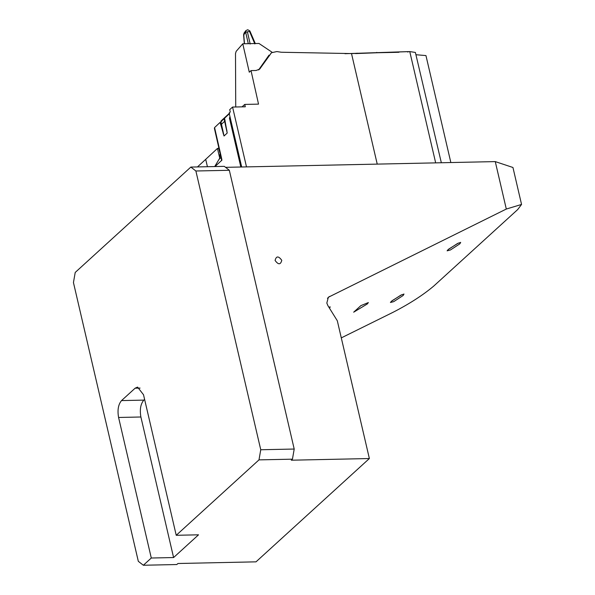 <?xml version="1.0" encoding="UTF-8"?>
<svg xmlns="http://www.w3.org/2000/svg" width="595" height="595" viewBox="0 0 595 595"><rect width="100%" height="100%" fill="white"/><g stroke="black" fill="none" stroke-linecap="round" stroke-linejoin="round"><path stroke-width="0.89" d="M521.555 204.442L506.308 209.046L495.271 161.602L512.949 167.485L521.555 204.442L517.702 209.552L433.815 286.002C423.09 295.068 409.464 303.852 392.945 312.353L341.292 337.886M495.271 161.602L225.564 167.336M369.369 458.537L256.006 561.844L177.942 563.502L176.812 564.536L143.35 565.25L138.315 561.323L73.445 282.566L75.215 272.443L190.846 167.069L224.3 166.355L229.335 170.282L294.205 449.039L292.442 459.169L291.305 460.203L369.369 458.537L337.313 320.772L327.927 305.696L326.826 303.071L328.343 297.255L506.308 209.046M281.77 260.305C278.49 255.82 276.259 255.872 275.083 260.446C278.371 264.931 280.595 264.887 281.77 260.305M207.417 166.712L205.706 159.341L197.466 166.927M205.699 159.334L217.443 148.452L219.748 158.151L214.706 166.563M224.025 135.995L220.113 122.384L214.579 127.561L214.408 128.408L221.481 159.475M220.938 121.789L224.04 135.987L227.201 133.064L224.657 121.313L221.273 124.422L220.7 121.982L224.568 118.219L227.201 133.064M229.633 113.481L224.568 118.219M241.689 166.994L229.982 116.694L229.447 118.108L240.826 167.017M214.996 166.555L221.898 160.159L221.727 158.925L221.466 159.438M229.982 116.694L229.127 113.028L230.265 111.986L229.722 109.629L232.571 107.055L246.501 166.89M235.732 106.988L235.501 53.595L236.141 51.363L242.767 43.792L249.29 72.203L251.016 70.597L256.073 70.493L259.665 69.102L271.491 52.724L276.853 51.564L281.338 52.248L351.511 53.58L409.769 51.587L415.384 52.442L441.334 162.747M251.016 70.597L258.535 104.125L244.746 104.423L245.296 106.788L232.571 107.055M377.23 164.116L351.511 53.58M407.389 51.743L407.925 52.092L407.389 51.743M416.203 54.747L425.961 55.58L450.846 162.547M220.232 154.008L218.588 148.2L217.45 148.452M219.979 154.246L219.748 158.151M272.094 52.248L258.959 43.45L242.767 43.792M270.777 53.528L271.491 52.724M269.037 55.127L258.609 69.935L260.35 68.321M376.732 52.39L377.267 52.747L376.732 52.39L377.267 52.747L355.594 53.58M255.285 43.532L249.833 30.903L247.736 29.75L245.928 30.576L245.661 32.242L249.536 31.431L254.853 43.941M250.012 31.721L249.536 31.431M243.957 34.934L244.106 32.97L245.921 30.583M144.607 399.409L143.826 400.115C140.584 403.975 139.602 409.605 140.889 416.998L173.591 557.545L151.286 558.021L118.584 417.467C117.297 410.081 118.279 404.451 121.521 400.591L135.132 388.193L137.579 387.107L143.521 394.745L176.232 535.292L258.989 459.876L260.751 449.753L195.881 170.996L190.846 167.069M224.084 118.851L224.657 121.313L224.233 118.68M229.201 113.34L228.978 114.091M228.897 113.757L221.132 120.882L221.273 121.477M392.068 300.735L401.707 294.733M448.749 249.082L458.388 243.08M221.69 121.365L221.132 120.882M173.591 557.545L198.529 534.816L176.232 535.292M353.683 312.182L360.853 305.644L368.357 302.565L367.323 303.941L353.683 312.182M329.504 308.225L330.225 306.886L328.857 307.191M459.846 243.831L460.679 242.388L457.548 243.481L448.102 249.632L447.113 250.83L450.408 249.989L459.846 243.831M403.165 295.484L403.998 294.034L400.866 295.135L391.421 301.286L390.432 302.483L393.719 301.643L403.165 295.484M242.046 106.855L244.746 104.423M220.7 121.982L220.113 122.384M225.133 120.666L224.806 121.142L226.955 131.071M220.678 124.809L221.273 124.422L223.318 133.949M229.335 170.282L195.881 170.996M260.751 449.753L294.205 449.039M292.442 459.169L258.989 459.876M143.35 565.25L151.286 558.021M214.579 127.561L221.727 158.925M220.797 157.72L219.191 159.192M357.06 53.148L357.647 53.468M244.493 43.755L243.742 34.763L245.661 32.242L248.286 43.68M250.197 44.037L247.364 31.691M118.584 417.467L140.889 416.998M135.132 388.193L140.078 388.089M121.521 400.591L143.826 400.115M377.267 52.747L398.933 52.286M327.451 298.326L329.489 296.466M435.666 162.874L409.769 51.587M407.568 51.639L344.966 53.699M244.337 43.762L243.593 34.852L244.106 32.97M221.005 121.142L221.117 121.625M221.585 160.702L221.474 159.438"/></g></svg>
